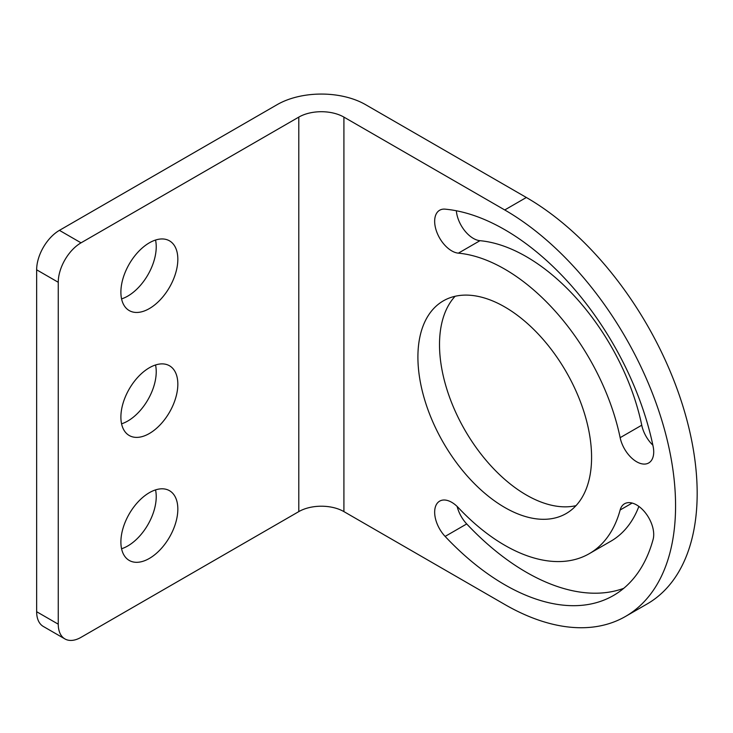 <?xml version="1.0" encoding="UTF-8"?>
<svg xmlns="http://www.w3.org/2000/svg" width="733" height="733" viewBox="0 0 733 733"><rect width="100%" height="100%" fill="white"/><g stroke="black" fill="none" stroke-linecap="round" stroke-linejoin="round"><path stroke-width="1.1" d="M625.533 616.426A241.578 139.481 -120 0 1 504.744 604.459L343.914 511.607L343.914 117.106A31.904 18.417 0 0 0 298.798 117.106L81.033 242.834A32.215 18.6 120 0 0 58.255 282.278L58.255 624.186A32.215 18.6 120 0 0 64.925 638.929L43.32 626.458A32.215 18.6 -60 0 1 36.65 611.716L36.65 269.808A32.215 18.6 -60 0 1 59.428 230.354L277.193 104.627A62.461 36.064 0 0 1 365.52 104.627L526.349 197.479A241.578 139.481 60 0 1 684.173 410.37A241.578 139.481 60 0 1 647.138 603.955L625.533 616.426A241.578 139.481 -120 0 0 662.568 422.84A241.578 139.481 -120 0 0 504.744 209.959L526.349 197.479M121.568 548.751A40.26 23.245 120 0 0 156.23 496.653A40.26 23.245 120 0 0 155.543 489.901M121.568 298.899A40.26 23.245 120 0 0 156.23 246.792A40.26 23.245 120 0 0 155.543 240.048M121.568 423.821A40.26 23.245 120 0 0 156.23 371.723A40.26 23.245 120 0 0 155.543 364.97M455.101 296.279A122.805 70.899 -120 0 0 449.366 396.69A122.805 70.899 -120 0 0 526.349 495.004A122.805 70.899 -120 0 0 575.991 505.669M620.145 437.674L641.751 425.204A169.112 97.636 -120 0 0 479.968 240.69L458.372 253.16A24.162 13.945 60 0 1 437.564 233.974A24.162 13.945 60 0 1 439.663 210.234A24.162 13.945 60 0 1 445.123 209.152A217.426 125.526 -120 0 1 653.121 446.388A24.162 13.945 60 0 1 648.714 462.954A24.162 13.945 60 0 1 620.145 437.674A169.112 97.636 -120 0 0 458.372 253.16M456.347 210.765A24.162 13.945 -120 0 0 479.968 240.69M641.751 425.204A24.162 13.945 -120 0 0 652.874 445.188M457.135 506.457A24.162 13.945 -120 0 0 466.719 523.939A217.426 125.526 -120 0 0 623.719 588.333M466.719 523.939L445.123 536.419A24.162 13.945 60 0 1 439.663 501.134A24.162 13.945 60 0 1 458.372 507.703A169.112 97.636 -120 0 0 589.295 553.662L610.901 541.183A169.112 97.636 -120 0 0 638.874 506.411M343.914 511.607A31.904 18.417 0 0 0 298.798 511.607L81.033 637.334A32.215 18.6 120 0 1 64.925 638.929M177.835 384.193A40.26 23.245 120 0 0 169.488 365.767A40.26 23.245 120 0 0 138.464 376.551A40.26 23.245 120 0 0 120.89 417.068A40.26 23.245 120 0 0 129.228 435.503A40.26 23.245 120 0 0 160.252 424.719A40.26 23.245 120 0 0 177.835 384.193M177.835 259.271A40.26 23.245 120 0 0 169.488 240.836A40.26 23.245 120 0 0 138.464 251.621A40.26 23.245 120 0 0 120.89 292.146A40.26 23.245 120 0 0 129.228 310.572A40.26 23.245 120 0 0 160.252 299.788A40.26 23.245 120 0 0 177.835 259.271M177.835 509.123A40.26 23.245 120 0 0 169.488 490.689A40.26 23.245 120 0 0 138.464 501.473A40.26 23.245 120 0 0 120.89 541.999A40.26 23.245 120 0 0 129.228 560.433A40.26 23.245 120 0 0 160.252 549.64A40.26 23.245 120 0 0 177.835 509.123M343.914 117.106L504.744 209.959M504.744 306.935A122.805 70.899 -120 0 0 443.346 300.86A122.805 70.899 -120 0 0 424.517 399.265A122.805 70.899 -120 0 0 504.744 507.474A122.805 70.899 -120 0 0 566.142 513.558A122.805 70.899 -120 0 0 584.971 415.153A122.805 70.899 -120 0 0 504.744 306.935M589.295 553.662A169.112 97.636 -120 0 0 620.145 509.994A24.162 13.945 60 0 1 624.553 503.754A24.162 13.945 60 0 1 645.196 512.559A24.162 13.945 60 0 1 653.121 539.36A217.426 125.526 -120 0 1 613.457 595.508A217.426 125.526 -120 0 1 445.123 536.419M58.255 282.278L36.65 269.808M81.033 242.834L59.428 230.354M58.255 624.186L36.65 611.716M298.798 511.607L298.798 117.106M620.145 509.994L632.158 503.058"/></g></svg>
